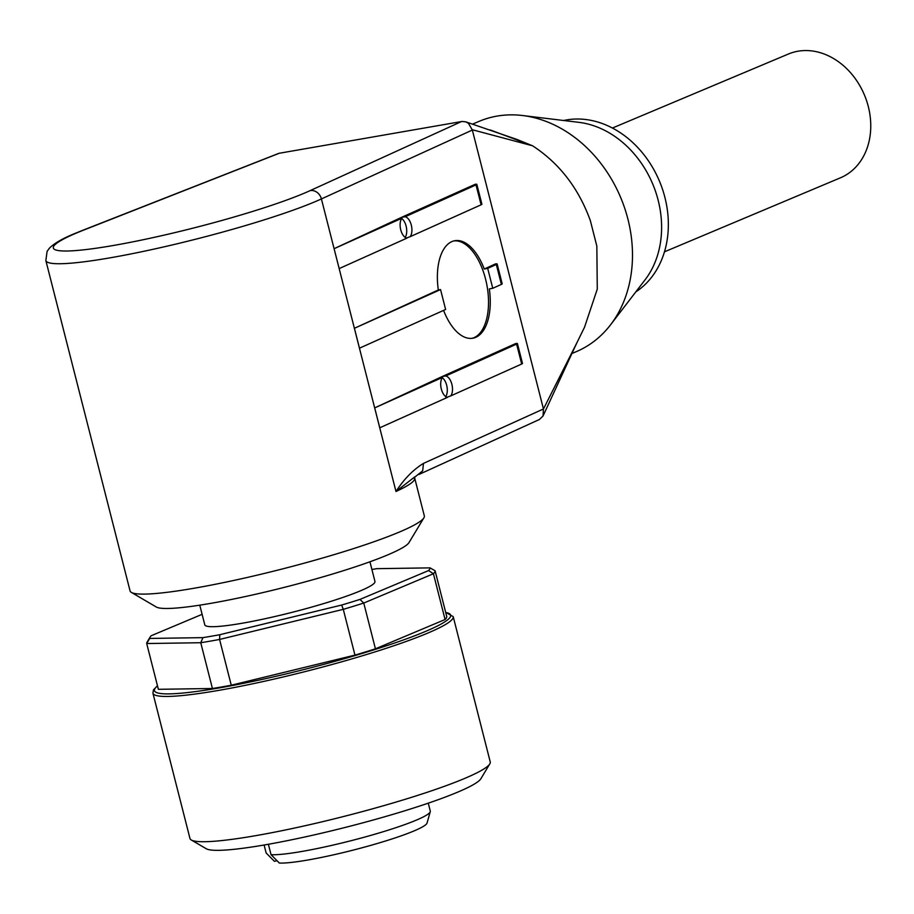 <?xml version="1.0" encoding="UTF-8"?>
<svg xmlns="http://www.w3.org/2000/svg" width="914" height="914" viewBox="0 0 914 914"><rect width="100%" height="100%" fill="white"/><g stroke="black" fill="none" stroke-linecap="round" stroke-linejoin="round"><path stroke-width="1.37" d="M489.801 763.887L480.867 778.739A142.538 15.344 165.7 0 1 265.54 844.764A142.538 15.344 165.7 0 1 206.244 848.74L191.289 839.977A154.934 16.681 165.7 0 1 189.963 838.458L152.924 693.166A154.934 16.681 165.7 0 0 218.72 690.378A154.934 16.681 165.7 0 0 427.341 633.276A154.934 16.681 165.7 0 0 453.207 616.63L490.235 761.91A154.934 16.681 165.7 0 1 489.801 763.887A154.934 16.681 165.7 0 1 255.749 835.659A154.934 16.681 165.7 0 1 191.289 839.977M369.942 561.779L374.957 581.464A87.801 9.448 165.7 0 1 330.754 601.412A87.801 9.448 165.7 0 1 242.073 623.257A87.801 9.448 165.7 0 1 204.793 624.845L199.778 605.159M202.942 637.641A144.606 15.572 -14.3 0 0 211.145 636.258A144.606 15.572 -14.3 0 0 219.771 634.716L219.577 639.446A148.742 16.018 165.7 0 1 209.912 641.194A148.742 16.018 165.7 0 1 200.749 642.725L202.942 637.641L149.69 638.44L146.708 643.536L200.749 642.725L212.425 688.493L158.373 689.316L146.708 643.536A148.742 16.018 165.7 0 1 147.177 641.971L150.159 637.024A144.606 15.572 -14.3 0 0 149.69 638.44M428.266 803.166L430.288 811.106A84.705 9.117 165.7 0 1 430.266 811.701A84.705 9.117 165.7 0 1 385.377 831.055A84.705 9.117 165.7 0 1 302.1 851.414A84.705 9.117 165.7 0 1 271.035 854.67L279.33 863.044A78.741 8.477 165.7 0 0 307.892 860.005A78.741 8.477 165.7 0 0 385.297 841.074A78.741 8.477 165.7 0 0 427.032 823.08L430.266 811.701M572.267 353.352L576.106 351.73A124.978 100.86 -112.8 0 0 610.552 324.813A124.978 100.86 -112.8 0 0 620.629 197.424A124.978 100.86 -112.8 0 0 522.534 115.518A124.978 100.86 -112.8 0 0 496.965 116.112A124.978 100.86 -112.8 0 0 479.21 121.311L472.629 124.076M635.767 291.932A93.993 75.851 -112.8 0 0 660.091 182.709A93.993 75.851 -112.8 0 0 566.429 119.951A93.993 75.851 -112.8 0 0 563.664 120.499M400.149 218.549L401.874 218.229A10.842 5.655 -100.5 0 0 400.743 229.825A10.842 5.655 -100.5 0 0 406.947 238.131L339.174 268.59L334.101 248.688L401.589 217.338L405.085 216.778A10.842 5.655 -100.5 0 1 411.289 225.084A10.842 5.655 -100.5 0 1 410.158 236.68L405.222 238.451M405.165 237.366A10.842 5.655 79.5 0 0 406.387 227.38A10.842 5.655 79.5 0 0 401.669 218.503M401.383 218.32A10.842 5.655 79.5 0 0 400.663 217.955M401.589 217.338L475.211 184.285A6.192 0.663 165.7 0 1 476.834 184.331A6.192 0.663 165.7 0 1 476.023 184.902L405.085 216.778M440.731 377.756L442.456 377.436A10.842 5.655 -100.5 0 0 441.325 389.033A10.842 5.655 -100.5 0 0 447.529 397.339L379.767 427.798L374.694 407.895L442.17 376.545L445.678 375.997A10.842 5.655 -100.5 0 1 451.87 384.303A10.842 5.655 -100.5 0 1 450.751 395.899L445.804 397.659M445.746 396.585A10.842 5.655 79.5 0 0 446.969 386.599A10.842 5.655 79.5 0 0 442.25 377.722M441.965 377.528A10.842 5.655 79.5 0 0 441.256 377.174M442.17 376.545L515.793 343.504A6.192 0.663 165.7 0 1 517.415 343.55A6.192 0.663 165.7 0 1 516.604 344.11L445.678 375.997M440.548 289.578L354.404 328.286L359.476 348.188L445.621 309.48L440.548 289.578L438.32 289.989A49.584 25.249 -100.6 0 1 451.653 241.696A49.584 25.249 -100.6 0 1 454.692 240.725A49.584 25.249 -100.6 0 1 484.26 269.024L487.688 268.385L492.76 288.287L489.333 288.927A49.584 25.249 -100.6 0 1 476 337.22A49.584 25.249 -100.6 0 1 472.972 338.191A49.584 25.249 -100.6 0 1 443.587 310.383M472.092 338.317A49.584 25.249 79.4 0 0 474.252 337.552A49.584 25.249 79.4 0 0 486.465 282.94A49.584 25.249 79.4 0 0 453.824 240.919M82.728 230.305L75.474 233.253C63.089 238.223 54.394 243.193 49.402 248.185L47.094 251.396L45.849 260.536A151.838 16.349 -14.3 0 0 151.678 249.613A151.838 16.349 -14.3 0 0 314.77 201.834A151.838 16.349 -14.3 0 0 321.408 198.932L472.344 130.051L468.436 123.287L465.694 121.825L461.97 121.471L278.884 153.323L82.728 230.305A10.328 7.792 68.6 0 1 83.974 229.974L279.296 153.244M413.505 478.148L422.668 470.859L423.49 463.387C413.254 469.636 404.079 479.005 395.979 491.492L414.728 476.891L414.693 478.079A151.838 16.349 -14.3 0 1 395.979 491.492L321.408 198.932A10.328 8.82 -114.5 0 0 317.055 192.374A10.328 8.82 -114.5 0 0 310.132 190.626A141.51 15.241 165.7 0 1 303.951 193.334A141.51 15.241 165.7 0 1 113.405 245.478A141.51 15.241 165.7 0 1 76.947 232.819A141.51 15.241 165.7 0 1 83.974 229.974M419.046 474.423L539.374 419.503L543.042 415.996L576.94 342.659L543.453 408.969L423.49 463.387M543.042 415.996L543.453 408.969M414.693 478.079L424.325 515.896A151.838 16.349 165.7 0 1 423.902 517.827A151.838 16.349 165.7 0 1 398.984 532.211A151.838 16.349 165.7 0 1 243.615 578.276A151.838 16.349 165.7 0 1 131.365 592.398A151.838 16.349 165.7 0 1 130.062 590.901L45.849 260.536M131.365 592.398L156.271 606.999A131.182 14.121 -14.3 0 0 253.258 594.797A131.182 14.121 -14.3 0 0 387.479 554.992A131.182 14.121 -14.3 0 0 409.015 542.573L423.902 517.827M664.478 251.818L840.48 177.796A67.145 54.177 -112.8 0 0 868.3 106.538A67.145 54.177 -112.8 0 0 788.416 54.017L612.414 128.04M472.275 129.742L532.576 145.794L517.004 139.465L465.694 121.825M490.075 129.891L532.576 145.794C559.334 163.252 578.585 188.193 590.353 220.628L596.842 246.117L597.276 289.121L584.526 327.235L576.94 342.659M484.26 269.024L495.502 263.895A6.192 0.663 165.7 0 1 497.125 263.94A6.192 0.663 165.7 0 1 496.313 264.512L487.688 268.385M496.313 264.512L501.386 284.403L492.76 288.287M501.386 284.403A6.192 0.663 -14.3 0 0 502.197 283.843L497.125 263.94M472.344 130.051L543.373 408.684M354.404 328.286L438.32 289.989M516.604 344.11L521.677 364.012A6.192 0.663 -14.3 0 0 522.488 363.452L517.415 343.55M521.677 364.012L450.751 395.899M442.456 377.436L374.694 407.895M476.023 184.902L481.095 204.805L410.158 236.68M481.095 204.805A6.192 0.663 -14.3 0 0 481.907 204.233L476.834 184.331M401.874 218.229L334.101 248.688M610.552 324.813L645.113 279.753A93.993 75.851 -112.8 0 0 652.687 183.943A93.993 75.851 -112.8 0 0 578.916 122.35L522.534 115.518M276.965 860.657L274.44 861.342L266.145 852.968L264.112 845.004L266.145 852.945A84.705 9.117 165.7 0 1 266.134 852.922A84.705 9.117 165.7 0 0 266.145 852.968M268.385 844.262L271.035 854.67M150.159 637.024A144.606 15.572 -14.3 0 1 151.176 635.744L202.12 614.322M341.653 605.045A144.606 15.572 -14.3 0 0 359.945 599.424L363.761 603.046L375.437 648.814A148.742 16.018 165.7 0 1 354.952 655.11L231.253 685.226L219.577 639.446L343.287 609.341L341.653 605.045L219.771 634.716M354.952 655.11L343.287 609.341A148.742 16.018 165.7 0 0 363.761 603.046L433.419 573.752L428.586 570.564L359.945 599.424M428.586 570.564A144.606 15.572 -14.3 0 0 430.06 567.868L435.075 570.736A148.742 16.018 165.7 0 1 433.419 573.752L445.084 619.521L375.437 648.814M371.895 569.479A144.606 15.572 -14.3 0 1 376.808 568.668L430.06 567.868M435.075 570.736L446.74 616.504A148.742 16.018 165.7 0 1 445.084 619.521M231.253 685.226A148.742 16.018 165.7 0 1 212.425 688.493M157.516 685.946A152.878 16.463 -14.3 0 0 244.655 683.112A152.878 16.463 -14.3 0 0 425.17 631.574A152.878 16.463 -14.3 0 0 445.712 612.483M461.501 121.551L310.132 190.626M157.471 685.751L153.449 689.899L152.924 693.166M445.666 612.289L453.207 616.63"/></g></svg>
